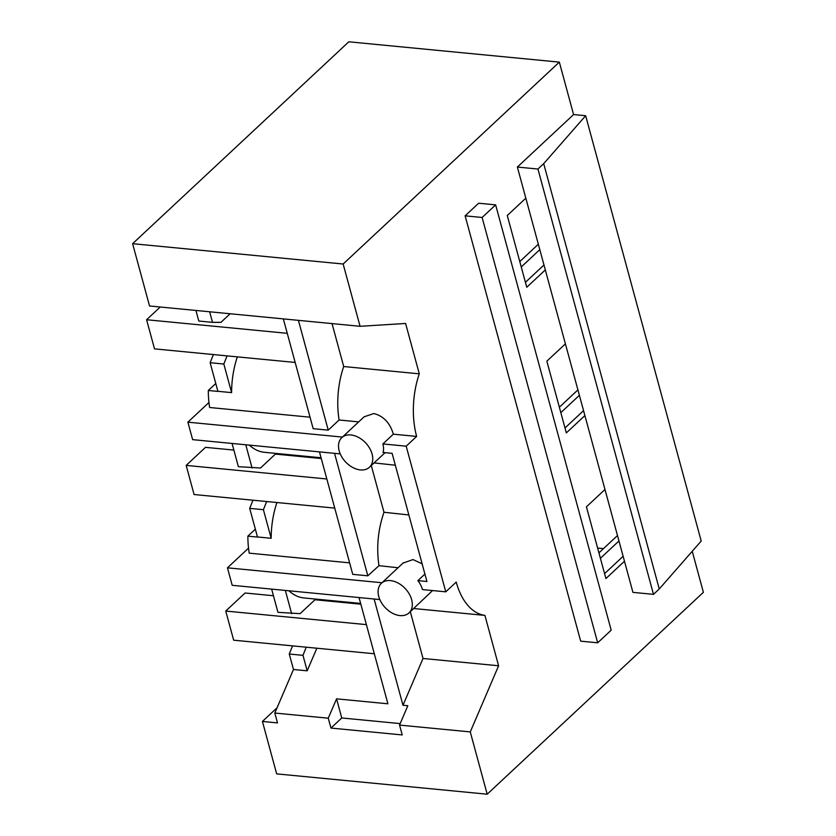 <?xml version="1.0" encoding="UTF-8"?>
<svg xmlns="http://www.w3.org/2000/svg" width="836" height="836" viewBox="0 0 836 836"><rect width="100%" height="100%" fill="white"/><g stroke="black" fill="none" stroke-linecap="round" stroke-linejoin="round"><path stroke-width="1.25" d="M692.239 551.279L703.389 592.316L487.189 794.2L276.664 773.875L262.42 721.437L277.489 722.9L274.814 713.045L293.478 669.49L307.178 670.817L316.865 648.213M487.189 794.2L470.271 731.908L399.545 725.084L402.22 734.938L330.951 728.062L328.266 718.197L274.814 713.045M603.477 548.625L597.625 548.061M604.982 489.499L586.423 506.825L605.912 578.564L624.471 561.228L517.369 167.054L537.935 169.029L543.703 163.647L585.649 115.723L573.58 114.563L559.336 62.125L348.811 41.8L132.611 243.684L149.539 305.976L360.065 326.301L343.147 264.009L132.611 243.684M623.123 556.295L604.574 573.621M618.964 540.965L600.405 558.291M617.49 535.542L598.931 552.868M624.471 561.228L632.925 592.369L653.491 594.354L659.259 588.972L701.205 541.038L585.649 115.723M495.633 204.862L478.641 203.221L465.13 215.834L580.686 641.16L597.677 642.8L611.189 630.177L495.633 204.862L482.121 217.475L597.677 642.8M399.545 725.084L407.832 705.72L402.983 705.26L374.12 599.004M341.809 437.646A20.242 13.825 -133 0 0 339.186 450.855A20.242 13.825 -133 0 0 360.379 469.916A20.242 13.825 -133 0 0 369.449 467.24A20.242 13.825 -133 0 0 372.083 454.032A20.242 13.825 -133 0 0 350.88 434.96A20.242 13.825 -133 0 0 341.809 437.646L364.12 416.809L373.828 413.538C383.536 416.056 390.036 422.943 393.338 434.177L416.641 436.423L406.191 446.184L445.766 591.836L456.216 582.086A67.486 38.999 95.5 0 0 484.922 615.4L498.601 665.769L470.271 731.908M498.601 665.769L423.026 658.475L402.983 705.26M292.537 645.873L289.277 654.024L293.478 669.49M314.775 598.994L314.984 599.746L300.082 613.655L277.949 612.339L271.637 589.108M262.42 721.437L277.082 707.747M484.922 615.4L413.695 608.524M410.309 611.691L423.026 658.475M409.023 612.892A20.242 13.825 -133 0 0 411.657 599.684A20.242 13.825 -133 0 0 390.454 580.612A20.242 13.825 -133 0 0 381.383 583.298A20.242 13.825 -133 0 0 378.76 596.507A20.242 13.825 -133 0 0 399.953 615.578A20.242 13.825 -133 0 0 409.023 612.892L432.536 590.561M289.277 654.024L302.977 655.351L307.178 670.817M306.237 647.189L302.977 655.351M291.649 613.666L285.348 590.435M360.63 603.425L303.98 597.949A67.486 38.999 -84.5 0 1 288.922 590.78M400.172 723.6L341.757 717.967L330.951 728.062M359.041 597.541L387.904 703.797L336.563 698.844L341.757 717.967M336.563 698.844L328.266 718.197M248.532 548.144L227.455 567.822L232.199 585.304L379.826 599.558M422.128 563.84L412.994 559.577L402.994 563.119M445.766 591.836L422.462 589.589A20.242 13.825 -133 0 0 417.885 580.633L424.907 574.081M227.455 567.822L381.989 582.744M465.13 215.834L482.121 217.475M653.491 594.354L537.935 169.029M659.259 588.972L543.703 163.647M538.342 244.227L519.783 261.563M577.916 389.889L559.357 407.216M208.958 402.492L187.881 422.17L192.635 439.642L340.252 453.896M584.897 415.576L566.338 432.902L546.848 361.173L565.408 343.836M545.323 269.923L526.764 287.25L507.274 215.51L525.834 198.184M573.58 114.563L517.369 167.054M559.336 62.125L343.147 264.009M416.641 436.423A67.486 38.999 -84.5 0 1 419.285 373.828L405.596 323.459L360.065 326.301M283.331 318.892L313.166 428.69L328.235 430.143L339.102 419.996L358.686 421.887M298.41 320.355L328.235 430.143M419.285 373.828L343.711 366.534A67.486 38.999 95.5 0 0 339.102 419.996M343.711 366.534L332.038 323.595M310.041 417.195L209.637 407.498A67.486 38.999 -84.5 0 1 208.3 390.485L217.893 391.415A67.486 38.999 -84.5 0 1 217.893 391.3L210.129 362.709L223.829 364.036L231.603 392.627A67.486 38.999 -84.5 0 1 237.34 356.867M213.389 354.558L210.129 362.709M230.13 313.761L220.934 322.351L212.501 322.351L198.801 321.024L195.927 310.459M212.501 322.351L209.637 311.776M187.881 422.17L342.415 437.082M543.985 264.981L525.426 282.307M231.603 392.627L217.893 391.3M208.3 390.485L215.772 383.505M227.089 355.875L223.829 364.036M539.816 249.65L521.256 266.977M417.885 580.633L426.935 581.511L392.105 453.331L383.055 452.464A20.242 13.825 -133 0 0 382.888 443.937L406.191 446.184M393.338 434.177L382.888 443.937M266.663 501.537L263.403 509.688L271.178 538.279L257.467 536.963A67.486 38.999 -84.5 0 0 257.467 537.067L247.874 536.148A67.486 38.999 -84.5 0 0 249.212 553.16L349.615 562.847M371.288 465.527L383.985 512.259C377.956 529.784 376.284 547.59 378.98 565.679L398.04 567.748M378.98 565.679L367.819 575.805L352.74 574.353L319.467 451.889M271.178 538.279A67.486 38.999 -84.5 0 1 276.915 502.53M247.874 536.148L255.346 529.167M383.985 512.259L408.846 514.955M367.819 575.805L334.546 453.342M252.963 500.21L249.703 508.372L257.467 536.963M275.201 453.342L275.41 454.094L260.508 468.003L238.375 466.687L232.063 443.456M321.055 457.762L264.406 452.297A67.486 38.999 -84.5 0 1 249.347 445.118M374.079 462.914L395.334 465.213M249.703 508.372L263.403 509.688M583.549 410.633L565 427.959M579.39 395.313L560.831 412.639M252.075 468.003L245.774 444.773M366.398 624.628L225.741 611.053L233.662 640.188L374.309 653.762M360.839 604.177L314.984 599.746M273.435 595.744L245.073 593.006L225.741 611.053M326.824 478.976L186.167 465.401L194.088 494.525L334.734 508.11M321.264 458.525L275.41 454.094M233.861 450.081L205.499 447.344L186.167 465.401M287.25 333.324L146.593 319.739L154.514 348.873L295.16 362.448M160.23 307.011L146.593 319.739M403.401 562.743L381.383 583.298M385.072 452.652L369.449 467.24"/></g></svg>
